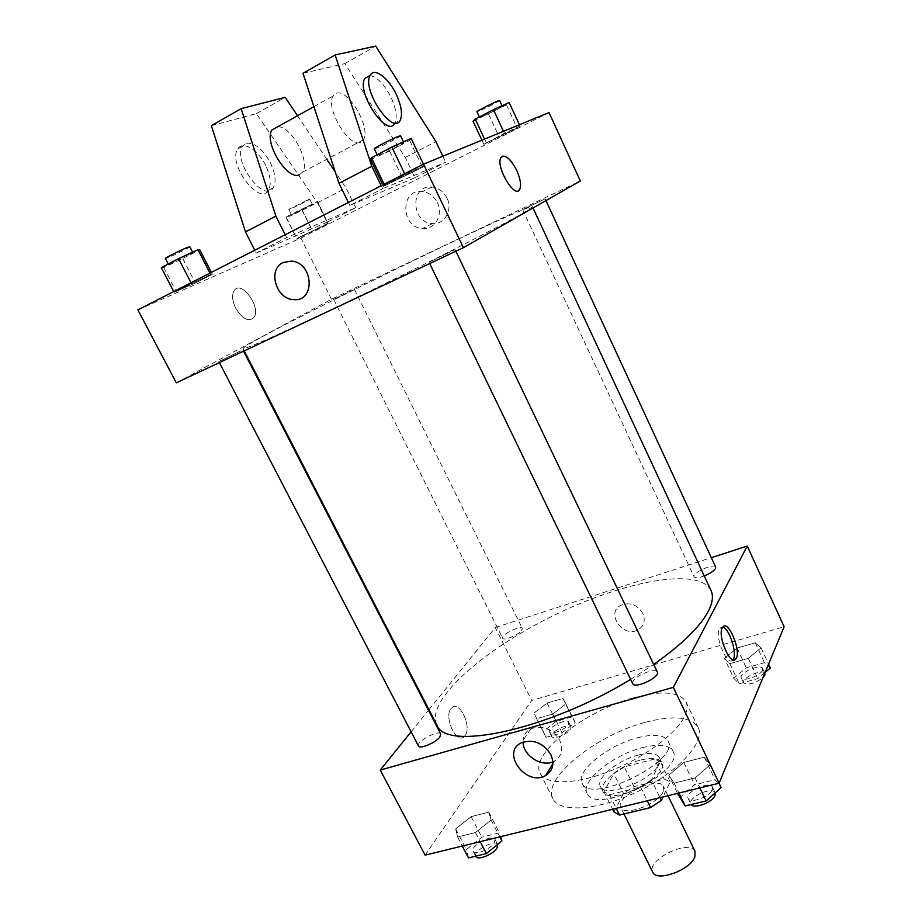 <?xml version="1.0" encoding="UTF-8"?>
<svg xmlns="http://www.w3.org/2000/svg" width="922" height="922" viewBox="0 0 922 922"><rect width="100%" height="100%" fill="white"/><g stroke="black" fill="none" stroke-linecap="round" stroke-linejoin="round"><path stroke-width="0.69" stroke-dasharray="4.61 3.46" d="M695.038 851.363C689.84 838.467 645.688 860.099 652.695 872.108M663.137 791.698L663.552 786.558C658.942 774.86 614.363 796.689 620.794 807.511C623.917 816.834 658.204 804.122 663.137 791.698M613.971 811.971L623.526 793.473L633.979 786.673L664.209 779.078L670.121 781.856L663.022 796.908M633.979 786.673L624.286 766.897L654.505 759.083L664.209 779.078M670.121 781.856L660.348 761.699L651.37 779.897L660.025 797.645M660.348 761.699L654.505 759.083M624.286 766.897L613.775 773.685L623.526 793.473M651.37 779.897L640.513 786.985L609.477 794.741L603.991 791.825L613.775 773.685M640.859 760.016C652.073 757.308 659.069 758.149 661.835 762.563C670.767 776.612 608.508 807.119 602.873 791.445C598.021 783.274 620.529 764.914 640.859 760.016M638.427 755.049C618.097 759.982 595.554 778.295 600.372 786.397C604.348 798.752 651.842 780.876 658.734 764.234L659.38 757.492C656.637 753.124 649.653 752.306 638.427 755.049M609.477 794.741L616.219 808.364M640.513 786.985L647.256 800.769M603.991 791.825L612.623 809.251M642.277 747.696C658.665 743.651 668.888 744.815 672.956 751.211C685.991 771.368 595.036 815.924 587.107 793.277C580.122 781.383 612.842 754.899 642.277 747.696M637.459 737.796C653.836 733.682 664.036 734.753 668.047 741.034C680.897 760.811 589.815 805.436 582.059 783.158C575.201 771.484 608.047 745.126 637.459 737.796M645.78 722.214C673.682 715.023 691.154 716.797 698.184 727.562C705.641 741.68 678.949 771.472 639.142 790.857C599.427 810.426 559.539 813.25 552.946 798.706C541.525 778.594 596.672 734.707 645.78 722.214M633.944 697.747C584.882 710.747 529.205 754.115 540.154 773.293C545.72 784.979 574.959 784.795 609.269 771.403C643.568 758.103 676.091 734.039 684.481 716.486C687.293 710.655 687.777 705.779 685.933 701.873C679.145 691.638 661.823 690.267 633.944 697.747M533.999 713.063L547.08 703.06L562.939 698.461L565.947 703.889L552.751 714.077L536.65 718.664L533.999 713.063L547.08 703.06L562.939 698.461L565.947 703.889L552.751 714.077L536.65 718.664L543.208 731.48L556.197 721.384L572.055 716.913L575.178 722.548L562.074 732.84L545.962 737.3L543.208 731.48M455.687 828.913L471.177 816.65L488.764 812.167L491.138 819.981L475.475 832.531L457.589 836.98L455.687 828.913L471.177 816.65L488.764 812.167L491.138 819.981L475.475 832.531L457.589 836.98L455.687 828.913L466.428 849.565L481.791 837.176L499.39 832.843L500.588 836.669M425.088 855.143L531.706 700.478L784.126 626.741M724.438 658.366L737.104 648.039L755.256 642.784L761.065 647.843L748.318 658.366L729.844 663.633L724.438 658.366L737.104 648.039L755.256 642.784L761.065 647.843L748.318 658.366L729.844 663.633L724.438 658.366L733.739 678.235L746.301 667.805L764.453 662.688L770.366 667.989M668.773 775.241L683.801 762.425L704.316 757.193L710.24 764.799L695.084 777.938L674.143 783.147L668.773 775.241L683.801 762.425L704.316 757.193L710.24 764.799L695.084 777.938L674.143 783.147L668.773 775.241L677.543 793.358M428.972 709.698L495.287 627.525L531.706 700.478M495.287 627.525L711.323 557.672M642.83 613.395C637.24 604.613 629.933 601.905 620.886 605.27C604.844 613.211 623.825 639.107 638.6 629.496C644.144 625.589 645.561 620.229 642.83 613.395C637.24 604.613 629.922 601.905 620.886 605.27C604.844 613.222 623.825 639.107 638.6 629.496C644.144 625.589 645.561 620.229 642.83 613.395M711.012 590.483C698.899 566.546 622.995 581.298 553.315 615.666C483.462 649.653 425.284 700.593 436.763 724.83M630.625 679.376L653.698 664.474M411.108 731.838L428.511 710.274M440.739 734.027C438.953 729.29 415.638 741.761 418.45 745.967M521.737 630.36L522.348 628.412C521.068 624.724 500.519 635.004 502.686 638.255C503.504 641.147 518.567 634.924 521.737 630.36M715.679 567.076C714.296 562.846 691.742 573.035 694.105 576.815C695.234 578.244 698.622 577.944 704.247 575.927M632.723 683.698L633.103 681.254C636.226 675.019 655.842 667.528 657.317 672.046M464.942 735.698C472.318 726.836 459.375 699.66 451.676 707.958C442.963 715.253 456.09 745.195 464.192 736.551L464.942 735.698C472.329 726.836 459.375 699.66 451.688 707.958C442.963 715.253 456.102 745.195 464.192 736.551L464.942 735.698M732.886 659.783C727.735 667.643 714.389 637.021 719.367 628.677L722.733 627.064M523.062 742.083C523.016 735.998 525.621 731.538 530.888 728.737C542.574 724.923 552.186 728.795 559.712 740.343C563.503 749.379 561.798 756.271 554.571 761.019L552.866 761.837M522.198 213.593L532.467 206.805C529.735 202.149 241.034 343.583 243.039 348.597C243.005 350.591 290.718 329.281 359.096 296.239C427.382 263.266 498.952 226.904 522.198 213.593M430.39 261.525L455.099 249.655L430.39 261.525M353.08 290.004L333.649 299.396L353.08 290.004M544.372 199.221L522.682 209.651L544.372 199.221M240.826 350.902L218.848 361.528L240.826 350.902M176.321 382.849L331.424 299.235L580.33 180.989M446.94 197.988C443.666 191.649 438.791 187.996 432.326 187.039C410.048 183.904 410.555 223.078 432.545 223.55C444.554 224.818 453.094 209.905 446.94 197.988M137.874 309.861L300.872 238.026L331.424 299.235M300.872 238.026L549.039 112.565M437.305 202.598C443.563 214.688 434.954 229.785 422.795 228.495C400.54 227.988 399.918 188.284 422.472 191.488C429.03 192.456 433.962 196.167 437.305 202.598M235.686 308.144C242.359 318.885 248.375 322.055 253.746 317.675C261.883 308.121 241.518 279.447 234.234 290.453C231.664 294.74 232.148 300.641 235.686 308.144C232.16 300.641 231.676 294.74 234.234 290.453C241.518 279.447 261.894 308.121 253.746 317.675C248.375 322.055 242.359 318.885 235.686 308.144M502.283 156.244L500.877 157.731C495.967 165.476 511.779 195.153 518.36 190.727M328.244 223.055L297.011 238.856L328.163 223.631L296.677 238.487L328.163 223.631L317.606 201.538L285.935 217.004L286.419 217.661L302.185 210.4L317.675 202.402L317.606 201.538M210.665 274.422L174.12 292.286L195.36 282.962L212.371 274.295L191.384 283.48L174.12 292.286L195.36 282.962L212.371 274.295L210.665 274.422L209.974 273.073M424.155 165.672L384.566 185.011L383.54 186.359L422.472 167.343L424.155 165.672L405.069 174.569L384.566 185.011L383.54 186.359L422.472 167.343L424.155 165.672L423.452 164.185M519.996 126.026L483.854 144.316L517.184 128.02L519.996 126.026L504.415 133.321L483.854 144.316L517.184 128.02L519.996 126.026L519.409 124.747M211.345 125.692L256.397 113.613L317.468 202.771L327.091 222.237L355.719 207.738L286.638 237.599L256.201 253.077L254.76 250.231M327.091 222.237L256.201 253.077M303.004 73.322L344.828 63.595L405.254 157.443L414.981 177.715L349.841 205.456L382.676 188.756L381.212 185.737M414.981 177.715L445.66 162.168L382.676 188.756M299.362 174.8L302.589 172.114C310.587 161.5 291.283 125.934 277.764 126.729M355.719 207.738L346.061 188.007L335.274 171.941M326.757 159.264L297.541 115.746M285.198 234.718L286.638 237.599M360.375 142.38C349 148.073 325.086 107.759 333.096 95.992L336.53 93.18C348.654 88.731 371.359 128.492 363.383 139.798L360.375 142.38M349.841 205.456L348.389 202.483M370.01 75.489C377.352 77.091 384.37 84.409 391.055 97.432C396.16 108.727 397.451 117.255 394.916 123.029L400.24 120.194M442.837 156.221L445.66 162.168M246.37 143.29C254.703 142.472 262.724 148.995 270.434 162.871C275.436 173.567 276.381 181.841 273.269 187.708C264.499 203.993 232.16 160.901 242.59 146.264L246.37 143.29M265.663 165.464C258.183 149.779 242.636 140.305 237.761 148.949C227.261 163.597 259.624 206.574 268.452 190.278C271.587 184.4 270.653 176.125 265.663 165.464M317.468 202.771L346.061 188.007M256.397 113.613L285.175 97.34M344.828 63.595L375.738 46.1M405.254 157.443L435.91 141.619M679.664 797.737L694.554 784.783L715.092 779.724L721.154 787.653M712.28 789.808L712.395 787.088C709.79 780.277 684.47 792.171 688.169 798.475C690.036 803.984 709.859 796.896 712.28 789.808M683.801 762.425L694.554 784.783M704.316 757.193L715.092 779.724M710.24 764.799L719.022 783.204M695.084 777.938L699.879 787.895M674.143 783.147L678.926 793.024M715.184 792.932L715.103 792.747C712.464 785.867 687.167 797.749 690.901 804.111L691.154 804.526M468.48 857.898L466.428 849.565M494.33 842.777L494.987 839.343C492.648 833.569 469.805 846.062 473.136 851.294C474.692 855.616 490.735 849.185 494.33 842.777M471.177 816.65L481.791 837.176M488.764 812.167L499.39 832.843M491.138 819.981L499.816 836.853M475.475 832.531L480.189 841.659M457.589 836.98L462.302 846.039M497.65 844.529C495.298 838.709 472.467 851.19 475.821 856.48M765.156 672.38L757.734 678.627L739.248 683.744L733.739 678.235M762.552 670.179L762.632 668.45C760.811 663.298 738.499 673.164 741.288 677.889C742.602 682.211 760.731 675.665 762.552 670.179M737.104 648.039L746.301 667.805M755.256 642.784L764.453 662.688M761.065 647.843L768.591 664.128M748.318 658.366L757.734 678.627M729.844 663.633L739.248 683.744M764.949 673.452C763.105 668.243 740.804 678.096 743.616 682.856C748.019 685.438 754.461 683.721 762.932 677.716M568.355 724.45L568.793 722.191C567.111 717.696 546.85 727.884 549.42 731.941C550.561 735.468 565.543 729.567 568.355 724.45M547.08 703.06L556.197 721.384M562.939 698.461L572.055 716.913M565.947 703.889L575.178 722.548M552.751 714.077L562.074 732.84M536.65 718.664L545.962 737.3M570.66 729.095L571.087 726.824C569.381 722.272 549.143 732.46 551.725 736.563C552.877 740.124 567.86 734.223 570.66 729.095M370.563 159.587L389.568 151.012L409.656 140.524L411.131 138.392M402.453 142.933L403.848 142.587C404.827 143.152 377.363 156.671 377.536 155.541C376.499 155.219 396.99 144.846 402.453 142.933M382.826 184.907L383.54 186.359M389.568 151.012L402.349 177.589M409.656 140.524L422.472 167.343M404.689 173.762L405.069 174.569M384.186 184.216L384.566 185.011M400.597 135.799C401.612 136.444 374.125 149.975 374.263 148.765M161.304 267.657L163.77 267.634L199.89 250.012M190.67 253.573L192.94 252.859C193.851 253.296 168.38 265.605 168.542 264.66C167.677 264.43 184.435 256.039 190.67 253.573M163.77 267.634L176.379 291.882M182.913 258.875L195.36 282.962M211.38 272.359L212.371 274.295M191.015 282.754L191.384 283.48M173.739 291.559L174.12 292.286M189.771 246.727C190.727 247.223 165.222 259.531 165.349 258.517M473.044 121.22L506.489 104.901L509.151 102.561M501.441 106.549L502.306 106.341C503.078 106.71 479.452 118.419 479.682 117.555C478.806 117.348 497.384 107.955 501.441 106.549M481.906 140.156L483.854 144.316M488.591 114.144L499.275 137.078M506.489 104.901L517.184 128.02M503.47 131.293L504.415 133.321M484.557 139.072L486.194 142.553M499.586 100.486C500.404 100.924 476.755 112.657 476.951 111.712M310.945 204.984L312.397 204.523C313.134 204.834 291.225 215.529 291.433 214.768L310.945 204.984M286.419 217.661L297.011 238.856M302.185 210.4L312.662 231.468M317.675 202.402L328.163 223.631M301.632 208.879L312.397 230.523M285.935 217.004L296.677 238.487M308.282 199.601L309.746 199.164C310.507 199.521 288.586 210.228 288.759 209.409L308.282 199.601M667.989 795.698L663.552 786.558M623.987 813.976L620.794 807.511M600.372 786.397L602.873 791.445M659.38 757.492L661.835 762.563M582.059 783.158L587.107 793.277M668.047 741.034L672.956 751.211M540.154 773.293L552.946 798.706M685.933 701.873L698.184 727.562M719.759 628.032L722.652 627.167M530.888 728.737L521.541 742.729M554.571 761.019L552.889 763.75M243.039 348.597L244.215 350.879M532.467 206.805L533.008 207.98M455.86 251.233L455.099 249.655M429.721 263.542L429.133 262.344M333.649 299.396L502.686 638.255M354.348 289.243L522.348 628.412M522.682 209.651L694.105 576.815M545.098 198.737L545.951 200.593M218.848 361.528L219.378 362.577M242.809 349.703L243.569 351.178M432.326 187.039L422.472 191.488M432.545 223.55L422.795 228.495M302.589 172.114L363.383 139.798M313.906 106.652L333.096 95.992M268.452 190.278L273.269 187.708M237.761 148.949L242.59 146.264M688.169 798.475L690.901 804.111M712.395 787.088L715.103 792.747M473.136 851.294L475.671 856.169M494.987 839.343L497.615 844.448M741.288 677.889L743.616 682.856M762.632 668.45L764.822 673.175M549.42 731.941L551.725 736.563M568.793 722.191L571.087 726.824M377.156 154.758L377.536 155.541M403.49 141.838L403.848 142.587M168.219 264.038L168.542 264.66M192.606 252.213L192.94 252.859M479.405 116.956L479.682 117.555M288.759 209.409L291.433 214.768M309.746 199.164L312.397 204.523"/><path stroke-width="1.38" d="M623.987 813.976L652.695 872.108C656.291 882.354 690.428 870.149 694.854 856.907L695.038 851.363L667.989 795.698M647.256 800.769L650.575 807.545L619.526 815.06L613.971 811.971L612.623 809.251M663.022 796.908L661.374 800.423L650.575 807.545M660.025 797.645L661.374 800.423M616.219 808.364L619.526 815.06M711.323 557.672L747.235 546.055L784.126 626.741L719.091 783.193L425.088 855.143L380.267 770.066L411.108 731.838M653.698 664.474C681.658 644.72 699.81 627.098 708.142 611.586C712.614 602.965 713.57 595.935 711.012 590.483L533.008 207.98M244.215 350.879L436.763 724.83C444.842 751.499 547.53 730.374 630.625 679.376M428.511 710.274L428.972 709.698M747.235 546.055L673.337 687.351L380.267 770.066M219.378 362.577L418.45 745.967C419.602 749.528 435.783 742.752 439.817 737.001L440.739 734.027L243.569 351.178M704.247 575.927C709.975 573.576 713.72 571.11 715.472 568.54L715.679 567.076L545.951 200.593M455.86 251.233L657.317 672.046C660.509 677.071 634.636 689.322 632.723 683.698L429.721 263.542M673.337 687.351L719.091 783.193M550.814 754.611C554.687 763.762 552.958 770.734 545.651 775.529C526.243 787.204 500.346 752.122 521.541 742.729C533.389 738.925 543.15 742.878 550.814 754.611M722.26 627.813L722.652 627.167C728.069 618.65 741.887 651.854 735.86 658.873C730.812 667.067 717.281 636.226 722.26 627.813M722.733 627.064C729.613 628.608 737.727 654.413 732.955 659.691L732.886 659.783M552.866 761.837C540.995 767.185 523.016 755.222 523.062 742.083M423.521 164.151L549.039 112.565L580.33 180.989L463.397 247.684L176.321 382.849L137.874 309.861L423.521 164.151L463.397 247.684M283.112 262.493L291.559 261.087C313.814 262.839 315.485 302.416 293.461 299.581C275.885 299.143 267.415 269.328 283.112 262.493C267.415 269.328 275.885 299.143 293.461 299.581C315.485 302.416 313.814 262.839 291.559 261.087L283.123 262.493M518.36 190.727L519.766 189.287C521.414 185.138 520.388 178.845 516.7 170.42C520.388 178.845 521.414 185.126 519.778 189.275C515.26 199.809 495.379 166.836 500.888 157.72C504.864 153.859 510.143 158.088 516.7 170.42C511.456 160.151 506.651 155.426 502.283 156.244M277.764 126.729L272.025 129.91C263.323 141.884 287.284 180.862 299.362 174.8M335.274 171.941L326.757 159.264M297.541 115.746L285.175 97.34L241.138 108.669L275.874 216.105L285.198 234.718M348.389 202.483L338.985 183.305L303.004 73.322L335.135 54.963L375.738 46.1L435.91 141.619L442.837 156.221M394.916 123.029C387.759 139.061 355.984 92.569 364.789 78.382L370.01 75.489M381.212 185.737L371.785 166.271L335.135 54.963M396.345 94.574C401.45 105.892 402.753 114.432 400.24 120.194C393.164 136.214 361.424 89.572 370.148 75.408C374.102 66.949 388.715 77.932 396.345 94.574M254.76 250.231L245.483 231.895L211.345 125.692L241.138 108.669M245.483 231.895L275.874 216.105M338.985 183.305L371.785 166.271M719.022 783.204L721.154 787.653L706.137 800.93L685.184 805.955L677.543 793.358M699.879 787.895L706.137 800.93M678.926 793.024L685.184 805.955M691.154 804.526C693.978 809.366 712.706 802.29 714.999 795.479L715.184 792.932M500.588 836.669L501.914 840.933L486.378 853.611L468.48 857.898L462.302 846.039M499.816 836.853L501.914 840.933M480.189 841.659L486.378 853.611M475.671 856.169L475.821 856.48C477.4 860.837 493.443 854.417 497.016 847.975L497.615 844.448M768.591 664.128L770.366 667.989L765.156 672.38M762.932 677.716L764.868 675.181L764.822 673.175M423.452 164.185L411.131 138.392L391.85 147.071L371.382 157.777L370.563 159.587L382.826 184.907M391.85 147.071L404.689 173.762M371.382 157.777L384.186 184.216M377.156 154.758L374.263 148.765C373.191 148.373 393.682 137.954 399.191 136.11L400.597 135.799L403.49 141.838M211.38 272.359L199.89 250.012L197.988 249.758L178.534 258.644L161.304 267.657L173.739 291.559M197.988 249.758L209.974 273.073M178.534 258.644L191.015 282.754M168.219 264.038L165.349 258.517C164.462 258.241 181.231 249.827 187.489 247.407L189.771 246.727L192.606 252.213M519.409 124.747L509.151 102.561L493.443 109.695L475.233 119.111L473.044 121.22L481.906 140.156M493.443 109.695L503.47 131.293M475.233 119.111L484.557 139.072M479.405 116.956L476.951 111.712C476.063 111.47 494.63 102.042 498.721 100.671L499.586 100.486L502.052 105.788M732.955 659.691L735.86 658.873M552.889 763.75L545.651 775.529M272.025 129.91L313.906 106.652M370.148 75.408L364.789 78.382"/></g></svg>
